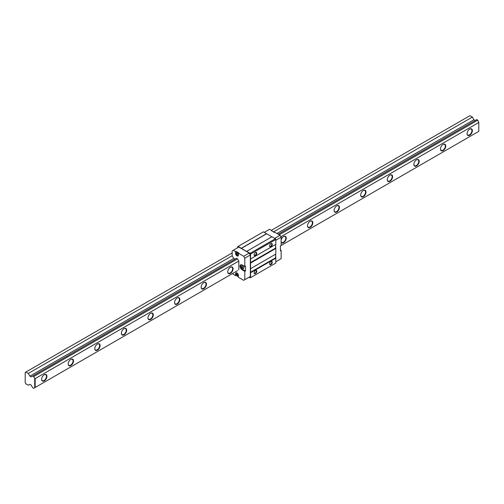 <?xml version="1.0" encoding="UTF-8"?>
<svg xmlns="http://www.w3.org/2000/svg" width="504" height="504" viewBox="0 0 504 504"><rect width="100%" height="100%" fill="white"/><g stroke="black" fill="none" stroke-linecap="round" stroke-linejoin="round"><path stroke-width="0.76" d="M34.726 387.734L34.726 378.365L33.686 376.564L32.666 375.978L31.116 376.872L29.856 376.141L28.3 373.458L25.868 372.046L25.2 372.431L25.2 382.668L25.868 383.821L28.3 385.226L29.856 384.331L31.116 385.062L32.666 387.746L33.686 388.332L237.554 270.635M443.123 150.595A3.761 2.174 -60 0 1 440.464 149.058A3.761 2.174 -60 0 1 443.123 144.453A3.761 2.174 -60 0 1 445.782 145.984A3.761 2.174 -60 0 1 443.123 150.595M443.01 144.522A3.446 1.991 -60 0 1 444.623 144.409A3.446 1.991 -60 0 1 445.152 147.168A3.446 1.991 -60 0 1 442.903 150.211A3.446 1.991 -60 0 1 441.176 150.381A3.446 1.991 -60 0 1 440.464 148.926M281.137 245.467L478.8 131.349L478.8 122.497L280.886 236.76M33.686 376.564L237.554 258.861L238.814 261.053L35.173 378.624L35.173 387.475M416.531 165.942A3.761 2.174 -60 0 1 413.872 164.411A3.761 2.174 -60 0 1 416.531 159.806A3.761 2.174 -60 0 1 419.189 161.337A3.761 2.174 -60 0 1 416.531 165.942M389.939 181.295A3.761 2.174 -60 0 1 387.28 179.764A3.761 2.174 -60 0 1 389.939 175.153A3.761 2.174 -60 0 1 392.603 176.69A3.761 2.174 -60 0 1 389.939 181.295M363.353 196.648A3.761 2.174 -60 0 1 360.694 195.111A3.761 2.174 -60 0 1 363.353 190.506A3.761 2.174 -60 0 1 366.011 192.043A3.761 2.174 -60 0 1 363.353 196.648M336.76 212.001A3.761 2.174 -60 0 1 334.102 210.464A3.761 2.174 -60 0 1 336.76 205.859A3.761 2.174 -60 0 1 339.419 207.396A3.761 2.174 -60 0 1 336.76 212.001M310.168 227.354A3.761 2.174 -60 0 1 307.509 225.817A3.761 2.174 -60 0 1 310.168 221.212A3.761 2.174 -60 0 1 312.827 222.749A3.761 2.174 -60 0 1 310.168 227.354M281.137 239.816A3.761 2.174 -60 0 1 283.576 236.565A3.761 2.174 -60 0 1 286.234 238.102A3.761 2.174 -60 0 1 283.576 242.708A3.761 2.174 -60 0 1 281.137 242.267M230.397 273.407A3.761 2.174 -60 0 1 227.739 271.877A3.761 2.174 -60 0 1 230.397 267.271A3.761 2.174 -60 0 1 233.056 268.802A3.761 2.174 -60 0 1 230.397 273.407M203.805 288.761A3.761 2.174 -60 0 1 201.146 287.23A3.761 2.174 -60 0 1 203.805 282.624A3.761 2.174 -60 0 1 206.464 284.155A3.761 2.174 -60 0 1 203.805 288.761M177.213 304.114A3.761 2.174 -60 0 1 174.554 302.576A3.761 2.174 -60 0 1 177.213 297.971A3.761 2.174 -60 0 1 179.871 299.508A3.761 2.174 -60 0 1 177.213 304.114M150.62 319.467A3.761 2.174 -60 0 1 147.962 317.929A3.761 2.174 -60 0 1 150.62 313.324A3.761 2.174 -60 0 1 153.279 314.861A3.761 2.174 -60 0 1 150.62 319.467M124.028 334.82A3.761 2.174 -60 0 1 121.37 333.283A3.761 2.174 -60 0 1 124.028 328.677A3.761 2.174 -60 0 1 126.687 330.214A3.761 2.174 -60 0 1 124.028 334.82M97.442 350.173A3.761 2.174 -60 0 1 94.777 348.636A3.761 2.174 -60 0 1 97.442 344.03A3.761 2.174 -60 0 1 100.101 345.568A3.761 2.174 -60 0 1 97.442 350.173M70.85 365.526A3.761 2.174 -60 0 1 68.191 363.989A3.761 2.174 -60 0 1 70.85 359.384A3.761 2.174 -60 0 1 73.508 360.921A3.761 2.174 -60 0 1 70.85 365.526M44.258 380.873A3.761 2.174 -60 0 1 41.599 379.342A3.761 2.174 -60 0 1 44.258 374.737A3.761 2.174 -60 0 1 46.916 376.267A3.761 2.174 -60 0 1 44.258 380.873M469.715 135.242A3.761 2.174 -60 0 1 467.057 133.705A3.761 2.174 -60 0 1 469.715 129.1A3.761 2.174 -60 0 1 472.374 130.637A3.761 2.174 -60 0 1 469.715 135.242M25.868 372.046L232.168 252.939M271.391 230.297L469.936 115.668L472.374 117.073L273.382 231.96M28.3 373.458L232.168 255.755L232.168 250.891L233.276 250.255L235.601 251.597L235.601 253.493A1.972 1.14 60 0 0 236.464 255.478A1.972 1.14 60 0 0 237.982 256.007A1.972 1.14 60 0 0 238.392 255.1L238.392 253.21L243.69 256.265L244.799 258.187L244.799 266.503L242.141 264.965A2.98 1.72 60 0 0 240.654 264.821A2.98 1.72 60 0 0 240.194 267.202A2.98 1.72 60 0 0 242.141 269.829L244.799 271.36L244.799 279.676L243.69 280.318L238.392 277.263L238.392 275.367A1.972 1.14 60 0 0 237.535 273.382A1.972 1.14 60 0 0 236.011 272.853A1.972 1.14 60 0 0 235.601 273.754L235.601 275.65L236.048 275.392L236.048 273.502A1.972 1.14 60 0 1 236.256 272.765M475.19 120.487L473.924 119.757L472.374 117.073M478.8 122.497L477.761 120.179L476.74 119.593L278.195 234.221M29.856 376.141L233.717 258.439L234.984 259.169M276.929 233.497L473.924 119.757M32.666 375.978L236.534 258.275L237.554 258.861M279.21 234.814L477.761 120.179M35.173 378.624L34.726 378.365M469.602 129.169A3.446 1.991 -60 0 1 471.215 129.055A3.446 1.991 -60 0 1 471.744 131.821A3.446 1.991 -60 0 1 469.495 134.858A3.446 1.991 -60 0 1 467.769 135.028A3.446 1.991 -60 0 1 467.057 133.573M44.144 374.806A3.446 1.991 -60 0 1 45.757 374.692A3.446 1.991 -60 0 1 46.286 377.452A3.446 1.991 -60 0 1 44.037 380.495A3.446 1.991 -60 0 1 42.311 380.665A3.446 1.991 -60 0 1 41.599 379.21M70.736 359.453A3.446 1.991 -60 0 1 72.349 359.339A3.446 1.991 -60 0 1 72.878 362.099A3.446 1.991 -60 0 1 70.629 365.142A3.446 1.991 -60 0 1 68.903 365.312A3.446 1.991 -60 0 1 68.191 363.856M97.329 344.1A3.446 1.991 -60 0 1 98.942 343.986A3.446 1.991 -60 0 1 99.471 346.752A3.446 1.991 -60 0 1 97.215 349.789A3.446 1.991 -60 0 1 95.495 349.959A3.446 1.991 -60 0 1 94.783 348.503M123.915 328.747A3.446 1.991 -60 0 1 125.534 328.633A3.446 1.991 -60 0 1 126.063 331.399A3.446 1.991 -60 0 1 123.808 334.435A3.446 1.991 -60 0 1 122.088 334.606A3.446 1.991 -60 0 1 121.376 333.15M150.507 313.394A3.446 1.991 -60 0 1 152.126 313.28A3.446 1.991 -60 0 1 152.649 316.046A3.446 1.991 -60 0 1 150.4 319.082A3.446 1.991 -60 0 1 148.674 319.252A3.446 1.991 -60 0 1 147.962 317.797M177.099 298.04A3.446 1.991 -60 0 1 178.712 297.933A3.446 1.991 -60 0 1 179.241 300.693A3.446 1.991 -60 0 1 176.992 303.729A3.446 1.991 -60 0 1 175.266 303.899A3.446 1.991 -60 0 1 174.554 302.444M203.692 282.687A3.446 1.991 -60 0 1 205.304 282.58A3.446 1.991 -60 0 1 205.834 285.34A3.446 1.991 -60 0 1 203.584 288.376A3.446 1.991 -60 0 1 201.858 288.546A3.446 1.991 -60 0 1 201.146 287.097M230.284 267.334A3.446 1.991 -60 0 1 231.897 267.227A3.446 1.991 -60 0 1 232.426 269.987A3.446 1.991 -60 0 1 230.171 273.023A3.446 1.991 -60 0 1 228.451 273.2A3.446 1.991 -60 0 1 227.739 271.744M283.462 236.634A3.446 1.991 -60 0 1 285.081 236.521A3.446 1.991 -60 0 1 285.604 239.287A3.446 1.991 -60 0 1 283.355 242.323A3.446 1.991 -60 0 1 281.629 242.493A3.446 1.991 -60 0 1 281.137 241.958M310.054 221.281A3.446 1.991 -60 0 1 311.667 221.168A3.446 1.991 -60 0 1 312.197 223.933A3.446 1.991 -60 0 1 309.947 226.97A3.446 1.991 -60 0 1 308.221 227.14A3.446 1.991 -60 0 1 307.509 225.685M336.647 205.928A3.446 1.991 -60 0 1 338.26 205.815A3.446 1.991 -60 0 1 338.789 208.58A3.446 1.991 -60 0 1 336.54 211.617A3.446 1.991 -60 0 1 334.814 211.787A3.446 1.991 -60 0 1 334.102 210.332M363.239 190.575A3.446 1.991 -60 0 1 364.852 190.468A3.446 1.991 -60 0 1 365.381 193.227A3.446 1.991 -60 0 1 363.126 196.264A3.446 1.991 -60 0 1 361.406 196.434A3.446 1.991 -60 0 1 360.694 194.979M389.825 175.222A3.446 1.991 -60 0 1 391.444 175.115A3.446 1.991 -60 0 1 391.973 177.874A3.446 1.991 -60 0 1 389.718 180.911A3.446 1.991 -60 0 1 387.998 181.081A3.446 1.991 -60 0 1 387.286 179.632M416.417 159.869A3.446 1.991 -60 0 1 418.036 159.762A3.446 1.991 -60 0 1 418.566 162.521A3.446 1.991 -60 0 1 416.31 165.558A3.446 1.991 -60 0 1 414.59 165.734A3.446 1.991 -60 0 1 413.879 164.279M249.007 277.25L250.116 277.887L250.557 277.635L250.557 254.092L275.82 239.507L275.379 238.738L271.965 236.767L246.569 251.433L238.153 246.418L237.705 246.67L237.705 247.697M250.557 254.092L250.116 253.323L275.379 238.738M250.116 253.323L246.702 251.351M250.557 277.635L275.82 263.05L275.82 258.187L275.6 254.218L275.6 257.802L250.337 272.387M250.337 259.081L275.6 244.497L275.82 248.459L275.82 254.092L250.557 268.676M271.832 236.849L263.409 231.834L238.153 246.418M250.557 258.955L275.82 244.371L275.82 239.507M241.34 248.258L266.603 233.673M241.34 248.409L266.603 233.825M270.944 246.67A1.877 1.084 -60 0 1 269.615 245.902A1.877 1.084 -60 0 1 270.944 243.602A1.877 1.084 -60 0 1 272.273 244.371A1.877 1.084 -60 0 1 270.944 246.67M270.818 243.678A1.544 0.888 -60 0 1 271.48 243.665A1.544 0.888 -60 0 1 271.713 244.9A1.544 0.888 -60 0 1 270.705 246.254A1.544 0.888 -60 0 1 269.936 246.33A1.544 0.888 -60 0 1 269.621 245.757M270.944 264.581A1.877 1.084 -60 0 1 269.615 263.812A1.877 1.084 -60 0 1 270.944 261.513A1.877 1.084 -60 0 1 272.273 262.282A1.877 1.084 -60 0 1 270.944 264.581M270.818 261.589A1.544 0.888 -60 0 1 271.48 261.576A1.544 0.888 -60 0 1 271.713 262.811A1.544 0.888 -60 0 1 270.705 264.165A1.544 0.888 -60 0 1 269.936 264.241A1.544 0.888 -60 0 1 269.621 263.668M255.433 273.54A1.877 1.084 -60 0 1 254.104 272.771A1.877 1.084 -60 0 1 255.433 270.465A1.877 1.084 -60 0 1 256.763 271.234A1.877 1.084 -60 0 1 255.433 273.54M255.308 270.547A1.544 0.888 -60 0 1 255.963 270.528A1.544 0.888 -60 0 1 256.202 271.763A1.544 0.888 -60 0 1 255.194 273.124A1.544 0.888 -60 0 1 254.426 273.2A1.544 0.888 -60 0 1 254.111 272.62M255.433 255.629A1.877 1.084 -60 0 1 254.104 254.86A1.877 1.084 -60 0 1 255.433 252.554A1.877 1.084 -60 0 1 256.763 253.323A1.877 1.084 -60 0 1 255.433 255.629M255.308 252.636A1.544 0.888 -60 0 1 255.963 252.617A1.544 0.888 -60 0 1 256.202 253.852A1.544 0.888 -60 0 1 255.194 255.213A1.544 0.888 -60 0 1 254.426 255.289A1.544 0.888 -60 0 1 254.111 254.709M250.337 268.802L275.6 254.218M250.557 272.771L275.82 258.187M250.337 262.666L275.6 248.081L275.6 244.497M250.557 263.05L275.82 248.459M264.298 232.344L269.615 229.27L274.289 232.483L274.737 232.224L280.029 235.286L274.712 238.354M280.432 249.971L281.137 250.381L280.432 250.79L280.432 245.927L281.137 245.517L281.137 237.201L280.029 235.286M275.82 261.765L281.137 258.697L281.137 250.381M271.946 230.618L271.946 231.128M275.82 240.276L281.137 237.201M233.276 250.255L238.814 247.054L249.228 253.071L250.337 254.986L250.337 276.482L244.799 279.676M238.392 276.746L236.048 275.392M235.601 275.65L233.276 274.308L232.754 273.401M232.168 255.755L233.717 258.439M238.814 261.053L238.814 269.905M238.392 253.21L238.839 252.951L236.048 251.338L235.601 251.597M249.228 253.071L243.69 256.265M244.799 271.36L245.505 270.957L242.846 269.419A2.98 1.72 60 0 1 241.013 267.12A2.98 1.72 60 0 1 241.051 264.688M250.337 254.986L244.799 258.187M245.505 270.957L245.505 266.093L244.799 266.503M242.846 265.709L242.846 265.709A1.569 0.907 60 0 1 243.955 267.63A1.569 0.907 60 0 1 242.846 268.267A1.569 0.907 60 0 1 241.737 266.345A1.569 0.907 60 0 1 242.846 265.709L242.846 265.709M243.949 267.511A1.298 0.75 60 0 1 243.69 267.996A1.298 0.75 60 0 1 243.041 267.933A1.298 0.75 60 0 1 242.191 266.792A1.298 0.75 60 0 1 242.393 265.753A1.298 0.75 60 0 1 242.947 265.772M238.184 255.837A1.972 1.14 60 0 1 236.767 255.062A1.972 1.14 60 0 1 236.048 253.235L236.048 251.338M237.441 253.014L237.441 253.014A1.254 0.724 60 0 1 238.329 254.552A1.254 0.724 60 0 1 237.441 255.062A1.254 0.724 60 0 1 236.552 253.531A1.254 0.724 60 0 1 237.441 253.014L237.441 253.014M238.329 274.837A1.254 0.724 60 0 1 237.434 275.329A1.254 0.724 60 0 1 236.552 273.798A1.254 0.724 60 0 1 237.422 273.275M238.316 274.781A1.014 0.586 60 0 1 238.115 275.089A1.014 0.586 60 0 1 237.611 275.039A1.014 0.586 60 0 1 236.943 274.144A1.014 0.586 60 0 1 237.101 273.332A1.014 0.586 60 0 1 237.466 273.313M238.323 254.444A1.014 0.586 60 0 1 238.115 254.822A1.014 0.586 60 0 1 237.611 254.772A1.014 0.586 60 0 1 236.943 253.877A1.014 0.586 60 0 1 237.101 253.065A1.014 0.586 60 0 1 237.529 253.071M242.846 269.419L242.141 269.829M236.048 253.235L235.601 253.493M236.048 273.502L235.601 273.754"/></g></svg>
